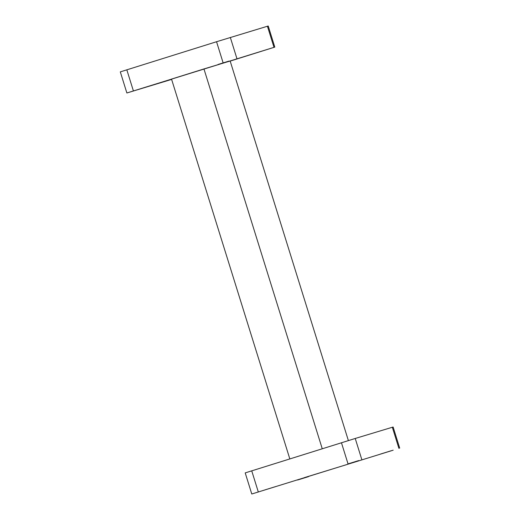 <?xml version="1.0" encoding="UTF-8"?>
<svg xmlns="http://www.w3.org/2000/svg" width="520" height="520" viewBox="0 0 520 520"><rect width="100%" height="100%" fill="white"/><g stroke="black" fill="none" stroke-linecap="round" stroke-linejoin="round"><path stroke-width="0.78" d="M145.977 87.081L135.037 90.46L145.977 87.081M261.742 51.181L250.809 54.561L261.742 51.181M228.969 61.1L218.03 64.48L228.969 61.1M264.829 489.925L275.769 486.544L264.829 489.925M297.603 480.006L308.542 476.625L297.603 480.006M380.601 454.025L391.541 450.645L380.601 454.025M347.822 463.95L358.761 460.564L347.822 463.95M393.178 450.19L251.778 494L393.178 450.19M399.698 448.123L393.126 427.018L355.231 438.471L245.206 472.894L251.778 494M347.016 464.51L304.46 477.607L347.016 464.51M289.822 458.906L171.522 79.086L203.951 68.939L230.152 61.009L348.381 440.59M203.951 68.939L322.25 448.754M230.178 61.093L274.794 47.105L268.222 26L216.547 41.73L120.302 71.877L126.874 92.983L171.619 79.41M274.794 47.105L126.874 92.983M171.6 79.332L167.811 80.541L171.613 79.378M392.327 427.251L398.899 448.357M251.726 470.828L258.297 491.933M341.451 442.748L348.023 463.853M355.231 438.471L361.81 459.582M273.995 47.34L267.423 26.234M133.399 90.916L126.822 69.81M223.119 62.836L216.547 41.73M236.906 58.565L230.334 37.46"/></g></svg>
